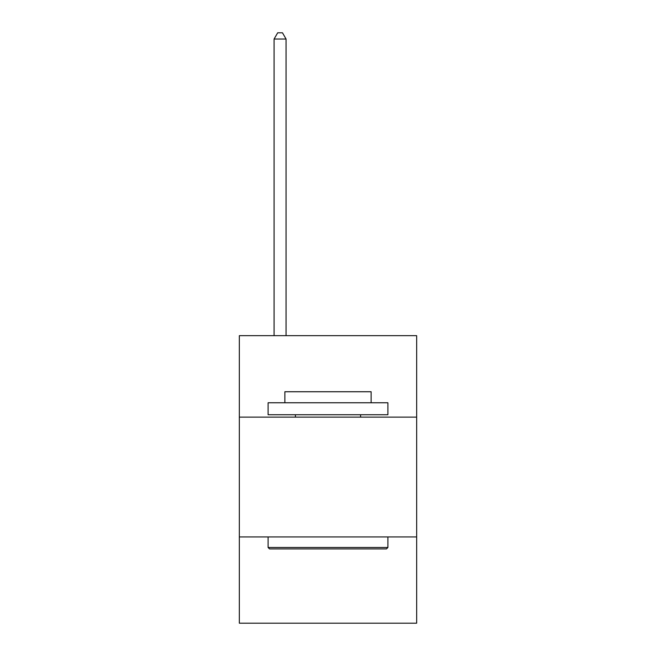 <?xml version="1.0" encoding="UTF-8"?>
<svg xmlns="http://www.w3.org/2000/svg" width="656" height="656" viewBox="0 0 656 656"><rect width="100%" height="100%" fill="white"/><g stroke="black" fill="none" stroke-linecap="round" stroke-linejoin="round"><path stroke-width="0.98" d="M416.658 417.134L416.658 335.667L239.342 335.667L239.342 417.134L416.658 417.134L416.658 623.2L239.342 623.2L239.342 417.134M416.658 536.944L239.342 536.944M269.534 548.924L268.099 547.481L387.901 547.481L386.466 548.924L269.534 548.924M387.901 402.759L387.901 414.74L268.099 414.74L268.099 402.759L387.901 402.759M284.868 402.759L284.868 391.739L371.132 391.739L371.132 402.759M387.901 536.944L387.901 547.481M268.099 536.944L268.099 547.481M360.587 414.74L360.587 417.134M295.413 414.74L295.413 417.134M286.065 335.667L286.065 39.032L274.085 39.032L274.085 335.667M274.085 39.032L277.685 32.8L282.474 32.8L286.065 39.032"/></g></svg>
